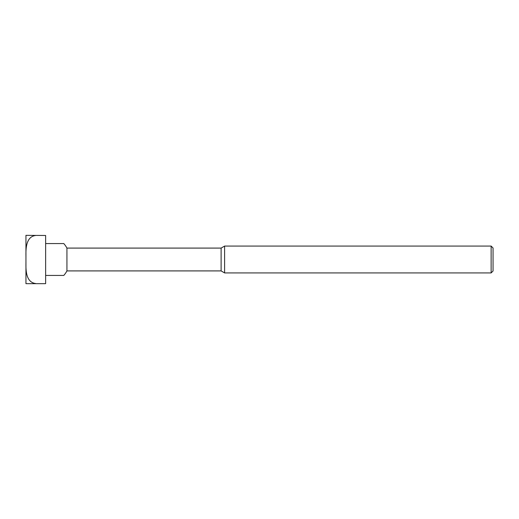 <?xml version="1.0" encoding="UTF-8"?>
<svg xmlns="http://www.w3.org/2000/svg" width="519" height="519" viewBox="0 0 519 519"><rect width="100%" height="100%" fill="white"/><g stroke="black" fill="none" stroke-linecap="round" stroke-linejoin="round"><path stroke-width="0.78" d="M25.95 283.659L45.633 283.659L25.95 283.659L25.95 262.925C25.82 270.38 25.982 282.304 35.616 283.517M45.633 235.483L25.95 235.341L45.633 235.483L45.633 283.517M35.616 235.483C26.002 236.683 25.814 248.614 25.95 256.075L25.95 262.925M491.13 246.077L493.05 247.998L493.05 271.002L491.13 272.923L224.604 272.923L224.604 246.077L491.13 246.077L491.13 272.923M224.604 272.923L221.113 270.912L221.113 248.088L224.604 246.077M221.113 248.088L66.932 248.088L66.932 270.912L221.113 270.912M45.633 275.427L63.805 275.427L45.633 275.427M45.633 243.573L63.805 243.573L45.633 243.573M25.95 235.341L25.95 256.075M66.932 248.088A24.159 24.159 0 0 0 63.805 243.573M63.805 275.427A24.159 24.159 0 0 0 66.932 270.912"/></g></svg>
